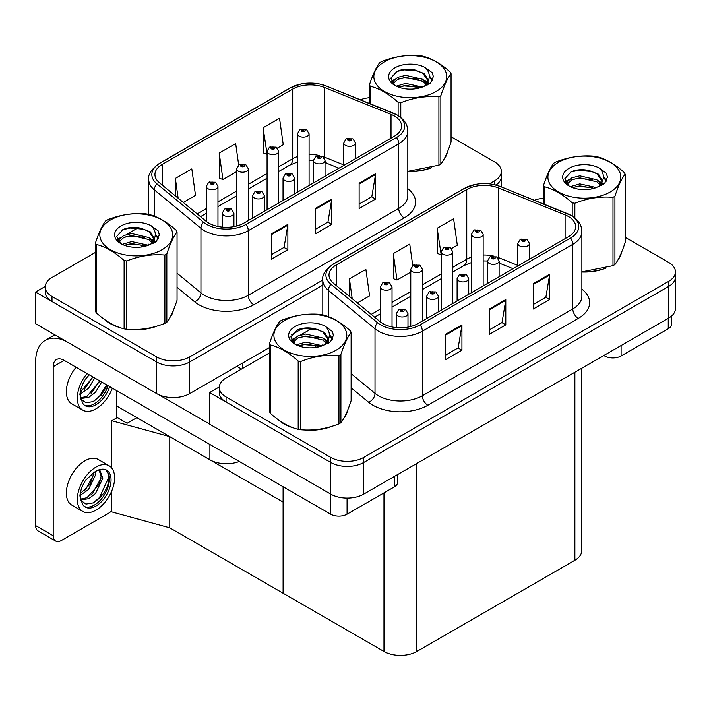 <?xml version="1.0" encoding="UTF-8"?>
<svg xmlns="http://www.w3.org/2000/svg" width="711" height="711" viewBox="0 0 711 711"><rect width="100%" height="100%" fill="white"/><g stroke="black" fill="none" stroke-linecap="round" stroke-linejoin="round"><path stroke-width="1.07" d="M239.305 461.466A23.259 13.429 180 0 1 209.896 459.804L116.8 406.061M269.567 347.492L189.615 393.645A23.259 13.429 0 0 1 156.713 393.645L35.55 323.692L35.55 292.043L156.713 361.997A23.259 13.429 0 0 0 189.615 361.997L322.803 285.102L189.615 361.997A23.259 13.429 0 0 1 156.713 361.997L52.001 301.535A23.259 13.429 0 0 1 45.184 292.043L45.184 286.977A23.259 13.429 0 0 0 52.001 296.469L156.713 356.931A23.259 13.429 0 0 0 189.615 356.931L322.803 280.036M45.202 286.471L35.55 292.043M495.958 185.056A23.259 13.429 0 0 0 501.371 176.435A23.259 13.429 0 0 1 495.958 185.056M291.483 334.837L302.726 328.34M111.76 468.06L111.76 420.743L117.244 417.579L127.109 423.276L136.868 417.641L127.109 423.276L116.8 417.33M169.769 527.802L169.769 436.634L283.094 502.064L283.094 593.232L169.769 527.802L111.76 511.911L111.76 490.937M111.76 420.743L169.769 436.634M269.567 352.869L226.071 377.976A23.259 13.429 0 0 0 219.264 387.477L219.264 392.543A23.259 13.429 0 0 0 226.071 402.035L330.793 462.497A23.259 13.429 0 0 0 363.685 462.497L668.633 286.435A23.259 13.429 0 0 0 675.45 276.943A23.259 13.429 0 0 1 668.633 286.435L363.685 462.497A23.259 13.429 0 0 1 330.793 462.497L209.629 392.543L209.629 424.191L330.793 494.154A23.259 13.429 0 0 0 363.685 494.154L668.633 318.093A23.259 13.429 0 0 0 675.45 308.592L675.45 271.878A23.259 13.429 0 0 0 668.633 262.377L625.147 237.27M219.281 386.971L209.629 392.543M581.696 368.289L581.696 550.749A23.259 13.429 180 0 1 574.879 560.25L416.868 651.472A23.259 13.429 180 0 1 383.976 651.472L283.094 593.232L283.094 486.742M104.419 319.399A37.221 21.49 0 0 0 109.947 323.469A37.221 21.49 0 0 0 119.875 327.567M394.338 115.982A24.814 14.327 180 0 1 401.608 126.105A24.814 14.327 180 0 1 394.338 136.236L243.891 223.094A24.814 14.327 180 0 1 206.021 221.183L159.415 182.754A24.814 14.327 180 0 1 154.936 174.542A24.814 14.327 180 0 1 162.197 164.41L292.692 89.071A24.814 14.327 180 0 1 324.465 87.462L391.023 114.373A24.814 14.327 180 0 1 394.338 115.982M396.534 114.711A27.916 16.113 0 0 0 392.801 112.907L326.242 85.995A27.916 16.113 0 0 0 319.541 84.005A27.916 16.113 0 0 0 300.931 84.005A27.916 16.113 0 0 0 290.497 87.808L160.002 163.148A27.916 16.113 0 0 0 156.882 183.785L203.479 222.205A27.916 16.113 0 0 0 246.086 224.365L396.534 137.499A27.916 16.113 0 0 0 396.534 114.711M271.415 233.857L271.415 259.186L287.866 249.685L287.866 224.365L271.415 233.857M271.415 254.689L284.08 247.375L287.795 225.2A6.203 3.582 -120 0 0 287.866 224.365M283.973 247.437L287.866 249.685M359.135 183.216L359.135 208.536L375.586 199.036L375.586 173.715L359.135 183.216M359.135 204.039L371.809 196.725L375.524 174.559A6.203 3.582 -120 0 0 375.586 173.715M371.693 196.796L375.586 199.036M315.275 208.536L315.275 233.857L331.726 224.365L331.726 199.036L315.275 208.536M315.275 229.369L327.949 222.054L331.655 199.88A6.203 3.582 -120 0 0 331.726 199.036M327.833 222.116L331.726 224.365M407.812 171.511A37.221 21.49 0 0 0 431.506 167.725M444.073 159.095A37.221 21.49 0 0 0 447.317 152.27M129.909 329.451A37.221 21.49 0 0 0 157.478 325.931M170.045 317.302A37.221 21.49 0 0 0 173.288 310.476M489.39 183.856L494.563 180.87A23.259 13.429 0 0 0 501.371 171.378A23.259 13.429 0 0 0 494.563 161.877L451.067 136.77M369.516 97.674A23.259 13.429 0 0 0 360.388 99.78M138.254 227.68L126.442 234.497M95.487 252.369L52.001 277.477A23.259 13.429 0 0 0 45.184 286.977M277.406 148.092L283.245 144.715L279.53 118.257L263.079 127.758L263.346 152.927M183.278 202.431L195.516 195.365L191.81 168.907L175.359 178.399L175.359 195.898M238.683 165.041L235.67 143.578L219.219 153.078L219.486 178.248M219.219 153.078L222.934 179.536L236.71 171.582M222.934 179.536L219.219 178.15M263.079 127.758L267.078 154.047M266.794 154.216L263.079 152.829M175.359 178.399L178.132 198.191M278.499 419.899A37.221 21.49 0 0 0 284.027 423.969A37.221 21.49 0 0 0 293.954 428.075M568.409 216.482A24.814 14.327 180 0 1 575.679 226.605A24.814 14.327 180 0 1 568.409 236.736L417.97 323.594A24.814 14.327 180 0 1 380.101 321.683L333.495 283.254A24.814 14.327 180 0 1 329.006 275.041A24.814 14.327 180 0 1 336.276 264.91L466.763 189.57A24.814 14.327 180 0 1 498.544 187.971L565.103 214.873A24.814 14.327 180 0 1 568.409 216.482M570.604 215.211A27.916 16.113 0 0 0 566.88 213.407L500.322 186.504A27.916 16.113 0 0 0 493.612 184.505A27.916 16.113 0 0 0 475.001 184.505A27.916 16.113 0 0 0 464.576 188.308L334.081 263.648A27.916 16.113 0 0 0 330.953 284.284L377.559 322.714A27.916 16.113 0 0 0 420.165 324.865L570.604 238.007A27.916 16.113 0 0 0 570.604 215.211M445.495 334.357L445.495 359.686L461.937 350.185L461.937 324.865L445.495 334.357M445.495 355.189L458.16 347.875L461.874 325.709A6.203 3.582 -120 0 0 461.937 324.865M458.044 347.937L461.937 350.185M533.214 283.716L533.214 309.036L549.665 299.544L549.665 274.215L533.214 283.716M533.214 304.548L545.879 297.234L549.594 275.059A6.203 3.582 -120 0 0 549.665 274.215M545.772 297.296L549.665 299.544M489.355 309.036L489.355 334.357L505.797 324.865L505.797 299.544L489.355 309.036M489.355 329.868L502.019 322.554L505.734 300.38A6.203 3.582 -120 0 0 505.797 299.544M501.913 322.616L505.797 324.865M581.882 272.011A37.221 21.49 0 0 0 605.576 268.225M618.143 259.595A37.221 21.49 0 0 0 621.387 252.769M303.979 429.951A37.221 21.49 0 0 0 331.557 426.44M344.124 417.801A37.221 21.49 0 0 0 347.368 410.976M219.264 387.477A23.259 13.429 0 0 0 226.071 396.969L330.793 457.431A23.259 13.429 0 0 0 363.685 457.431L668.633 281.369A23.259 13.429 0 0 0 675.45 271.878M543.595 198.173A23.259 13.429 0 0 0 534.459 200.28M312.333 328.18L300.522 334.997M451.476 248.592L457.315 245.215L453.609 218.757L437.158 228.258L437.425 253.427M357.357 302.93L369.596 295.865L365.881 269.407L349.439 278.899L349.439 296.398M412.753 265.541L409.74 244.086L393.299 253.578L393.565 278.748M393.299 253.578L397.005 280.036L410.78 272.091M397.005 280.036L393.299 278.65M437.158 228.258L441.158 254.547M440.873 254.716L437.158 253.329M349.439 278.899L352.212 298.691M217.966 226.445L217.966 186.371A5.812 3.359 180 0 1 214.375 189.473A5.812 3.359 180 0 1 208.039 188.744A5.812 3.359 180 0 1 206.332 186.371L208.652 182.336A3.875 2.337 57.8 0 1 210.723 182.451A1.937 1.12 0 0 0 210.776 183.998A1.937 1.12 0 0 0 213.522 183.998A1.937 1.12 0 0 0 213.522 182.416A1.937 1.12 0 0 0 210.838 182.38L211.62 182.878A0.773 0.444 180 0 1 212.447 183.625A0.773 0.444 180 0 1 211.602 183.527L211.62 182.878M210.838 182.38A3.875 2.142 -117.9 0 0 209.025 182.123A3.875 2.142 -117.9 0 0 208.856 182.229M211.576 183.509L210.723 182.451M211.602 183.527A0.773 0.444 180 0 1 211.576 182.905M233.919 226.605L233.919 213.122A5.812 3.359 180 0 1 230.328 216.224A5.812 3.359 180 0 1 223.992 215.495A5.812 3.359 180 0 1 222.285 213.122L224.605 209.087A3.875 2.337 57.8 0 1 226.676 209.203A1.937 1.12 0 0 0 226.729 210.749A1.937 1.12 0 0 0 229.475 210.749A1.937 1.12 0 0 0 229.475 209.167A1.937 1.12 0 0 0 226.791 209.132L227.582 209.629A0.773 0.444 180 0 1 228.4 210.367A0.773 0.444 180 0 1 227.556 210.269L227.582 209.629M226.791 209.132A3.875 2.142 -117.9 0 0 224.978 208.865A3.875 2.142 -117.9 0 0 224.809 208.981M227.529 210.26L226.676 209.203M227.556 210.269A0.773 0.444 180 0 1 227.529 209.656M392.037 326.953L392.037 286.871A5.812 3.359 180 0 1 388.446 289.972A5.812 3.359 180 0 1 382.109 289.253A5.812 3.359 180 0 1 380.412 286.871L382.731 282.836A3.875 2.337 57.8 0 1 384.793 282.951A1.937 1.12 0 0 0 384.855 284.498A1.937 1.12 0 0 0 387.593 284.498A1.937 1.12 0 0 0 387.593 282.916A1.937 1.12 0 0 0 384.918 282.88L385.7 283.378A0.773 0.444 180 0 1 386.517 284.124A0.773 0.444 180 0 1 385.655 283.405L384.793 282.951M385.7 284.036L385.7 283.378M384.918 282.88A3.875 2.142 -117.9 0 0 383.105 282.623A3.875 2.142 -117.9 0 0 382.927 282.729M385.655 284.009L385.655 283.405M407.99 327.113L407.99 313.622A5.812 3.359 180 0 1 404.399 316.724A5.812 3.359 180 0 1 398.062 315.995A5.812 3.359 180 0 1 396.365 313.622L398.684 309.587A3.875 2.337 57.8 0 1 400.746 309.703A1.937 1.12 0 0 0 400.808 311.249A1.937 1.12 0 0 0 403.546 311.249A1.937 1.12 0 0 0 403.546 309.667A1.937 1.12 0 0 0 400.871 309.632L401.653 310.129A0.773 0.444 180 0 1 402.47 310.867A0.773 0.444 180 0 1 401.626 310.769L400.746 309.703M401.653 310.787L401.653 310.129M400.871 309.632A3.875 2.142 -117.9 0 0 399.058 309.374A3.875 2.142 -117.9 0 0 398.889 309.481M401.626 310.769A0.773 0.444 180 0 1 401.608 310.156M438.367 311.818L438.367 296.087A5.812 3.359 180 0 1 434.776 299.189A5.812 3.359 180 0 1 428.44 298.46A5.812 3.359 180 0 1 426.733 296.087L429.053 292.052A3.875 2.337 57.8 0 1 431.124 292.168A1.937 1.12 0 0 0 431.177 293.714A1.937 1.12 0 0 0 433.923 293.714A1.937 1.12 0 0 0 433.923 292.132A1.937 1.12 0 0 0 431.239 292.097L432.03 292.594A0.773 0.444 180 0 1 432.848 293.332A0.773 0.444 180 0 1 432.004 293.234L432.03 292.594M431.239 292.097A3.875 2.142 -117.9 0 0 429.426 291.83A3.875 2.142 -117.9 0 0 429.257 291.945M431.977 293.225L431.124 292.168M432.004 293.234A0.773 0.444 180 0 1 431.977 292.621M468.745 294.283L468.745 278.552A5.812 3.359 180 0 1 465.154 281.654A5.812 3.359 180 0 1 458.817 280.925A5.812 3.359 180 0 1 457.111 278.552L459.43 274.517A3.875 2.337 57.8 0 1 461.501 274.624A1.937 1.12 0 0 0 461.555 276.179A1.937 1.12 0 0 0 464.301 276.179A1.937 1.12 0 0 0 464.301 274.597A1.937 1.12 0 0 0 461.617 274.562L462.399 275.05A0.773 0.444 180 0 1 463.225 275.797A0.773 0.444 180 0 1 462.381 275.699L461.501 274.624M462.399 275.717L462.399 275.05M461.617 274.562A3.875 2.142 -117.9 0 0 459.804 274.295A3.875 2.142 -117.9 0 0 459.635 274.41M462.381 275.699A0.773 0.444 180 0 1 462.354 275.086M499.113 276.748L499.113 261.017A5.812 3.359 180 0 1 495.523 264.119A5.812 3.359 180 0 1 489.186 263.39A5.812 3.359 180 0 1 487.488 261.017L489.808 256.973A3.875 2.337 57.8 0 1 491.87 257.089A1.937 1.12 0 0 0 491.932 258.635A1.937 1.12 0 0 0 494.669 258.635A1.937 1.12 0 0 0 494.669 257.053A1.937 1.12 0 0 0 491.994 257.026L492.776 257.515A0.773 0.444 180 0 1 493.594 258.262A0.773 0.444 180 0 1 492.75 258.164L492.776 257.515M491.994 257.026A3.875 2.142 -117.9 0 0 490.181 256.76A3.875 2.142 -117.9 0 0 490.003 256.875M492.732 258.146L491.87 257.089M492.75 258.164A0.773 0.444 180 0 1 492.732 257.542M529.491 259.213L529.491 243.473A5.812 3.359 180 0 1 525.9 246.575A5.812 3.359 180 0 1 519.563 245.855A5.812 3.359 180 0 1 517.857 243.473L520.176 239.438A3.875 2.337 57.8 0 1 522.247 239.554A1.937 1.12 0 0 0 522.301 241.1A1.937 1.12 0 0 0 525.047 241.1A1.937 1.12 0 0 0 525.047 239.518A1.937 1.12 0 0 0 522.363 239.483L523.154 239.98A0.773 0.444 180 0 1 523.971 240.727A0.773 0.444 180 0 1 523.127 240.629L522.247 239.554M523.154 240.638L523.154 239.98M522.363 239.483A3.875 2.142 -117.9 0 0 520.55 239.225A3.875 2.142 -117.9 0 0 520.381 239.331M523.127 240.629A0.773 0.444 180 0 1 523.1 240.007M264.288 211.318L264.288 195.587A5.812 3.359 180 0 1 260.706 198.689A5.812 3.359 180 0 1 254.36 197.96A5.812 3.359 180 0 1 252.663 195.587L254.982 191.552A3.875 2.337 57.8 0 1 257.044 191.659A1.937 1.12 0 0 0 257.106 193.214A1.937 1.12 0 0 0 259.844 193.214A1.937 1.12 0 0 0 259.844 191.623A1.937 1.12 0 0 0 257.169 191.597L257.951 192.086A0.773 0.444 180 0 1 258.777 192.832A0.773 0.444 180 0 1 257.924 192.734L257.044 191.659M257.951 192.752L257.951 192.086M257.169 191.597A3.875 2.142 -117.9 0 0 255.356 191.33A3.875 2.142 -117.9 0 0 255.187 191.446M257.924 192.734A0.773 0.444 180 0 1 257.906 192.112M294.665 193.783L294.665 178.052A5.812 3.359 180 0 1 291.075 181.154A5.812 3.359 180 0 1 284.738 180.425A5.812 3.359 180 0 1 283.031 178.052L285.351 174.008A3.875 2.337 57.8 0 1 287.422 174.124A1.937 1.12 0 0 0 287.484 175.67A1.937 1.12 0 0 0 290.221 175.67A1.937 1.12 0 0 0 290.221 174.088A1.937 1.12 0 0 0 287.537 174.062L288.328 174.55A0.773 0.444 180 0 1 289.146 175.297A0.773 0.444 180 0 1 288.302 175.199L288.328 174.55M287.537 174.062A3.875 2.142 -117.9 0 0 285.724 173.795A3.875 2.142 -117.9 0 0 285.555 173.902M288.275 175.182L287.422 174.124M288.302 175.199A0.773 0.444 180 0 1 288.275 174.577M325.043 176.248L325.043 160.508A5.812 3.359 180 0 1 321.452 163.61A5.812 3.359 180 0 1 315.115 162.89A5.812 3.359 180 0 1 313.409 160.508L315.728 156.473A3.875 2.337 57.8 0 1 317.799 156.589A1.937 1.12 0 0 0 317.853 158.135A1.937 1.12 0 0 0 320.599 158.135A1.937 1.12 0 0 0 320.599 156.553A1.937 1.12 0 0 0 317.915 156.518L318.697 157.015A0.773 0.444 180 0 1 319.523 157.762A0.773 0.444 180 0 1 318.679 157.664L317.799 156.589M318.697 157.673L318.697 157.015M317.915 156.518A3.875 2.142 -117.9 0 0 316.102 156.26A3.875 2.142 -117.9 0 0 315.933 156.367M318.679 157.664A0.773 0.444 180 0 1 318.652 157.042M355.411 158.713L355.411 142.973A5.812 3.359 180 0 1 351.821 146.075A5.812 3.359 180 0 1 345.484 145.346A5.812 3.359 180 0 1 343.786 142.973L346.106 138.938A3.875 2.337 57.8 0 1 348.168 139.054A1.937 1.12 0 0 0 348.23 140.6A1.937 1.12 0 0 0 350.967 140.6A1.937 1.12 0 0 0 350.967 139.018A1.937 1.12 0 0 0 348.292 138.983L349.074 139.48A0.773 0.444 180 0 1 349.892 140.227A0.773 0.444 180 0 1 349.03 139.507L348.168 139.054M349.074 140.138L349.074 139.48M348.292 138.983A3.875 2.142 -117.9 0 0 346.479 138.725A3.875 2.142 -117.9 0 0 346.301 138.832M349.03 140.111L349.03 139.507M248.335 220.526L248.335 168.836A5.812 3.359 180 0 1 244.744 171.938A5.812 3.359 180 0 1 238.407 171.209A5.812 3.359 180 0 1 236.71 168.836L239.029 164.801A3.875 2.337 57.8 0 1 241.091 164.916A1.937 1.12 0 0 0 241.153 166.463A1.937 1.12 0 0 0 243.891 166.463A1.937 1.12 0 0 0 243.891 164.881A1.937 1.12 0 0 0 241.216 164.845L241.998 165.343A0.773 0.444 180 0 1 242.815 166.081A0.773 0.444 180 0 1 241.971 165.992L241.091 164.916M241.998 166.001L241.998 165.343M241.216 164.845A3.875 2.142 -117.9 0 0 239.403 164.588A3.875 2.142 -117.9 0 0 239.225 164.694M241.971 165.992A0.773 0.444 180 0 1 241.953 165.37M278.712 202.991L278.712 151.301A5.812 3.359 180 0 1 275.121 154.403A5.812 3.359 180 0 1 268.785 153.674A5.812 3.359 180 0 1 267.078 151.301L269.398 147.266A3.875 2.337 57.8 0 1 271.469 147.381A1.937 1.12 0 0 0 271.522 148.928A1.937 1.12 0 0 0 274.268 148.928A1.937 1.12 0 0 0 274.268 147.346A1.937 1.12 0 0 0 271.584 147.31L272.375 147.808A0.773 0.444 180 0 1 273.193 148.546A0.773 0.444 180 0 1 272.349 148.448L272.375 147.808M271.584 147.31A3.875 2.142 -117.9 0 0 269.771 147.053A3.875 2.142 -117.9 0 0 269.602 147.159M272.322 148.439L271.469 147.381M272.349 148.448A0.773 0.444 180 0 1 272.322 147.835M309.089 185.455L309.089 133.766A5.812 3.359 180 0 1 305.499 136.868A5.812 3.359 180 0 1 299.162 136.139A5.812 3.359 180 0 1 297.456 133.766L299.775 129.731A3.875 2.337 57.8 0 1 301.837 129.846A1.937 1.12 0 0 0 301.899 131.393A1.937 1.12 0 0 0 304.637 131.393A1.937 1.12 0 0 0 304.637 129.811A1.937 1.12 0 0 0 301.962 129.775L302.744 130.264A0.773 0.444 180 0 1 303.57 131.011A0.773 0.444 180 0 1 302.726 130.913L301.837 129.846M302.744 130.931L302.744 130.264M301.962 129.775A3.875 2.142 -117.9 0 0 300.149 129.509A3.875 2.142 -117.9 0 0 299.98 129.624M302.726 130.913A0.773 0.444 180 0 1 302.699 130.3M422.414 321.034L422.414 269.336A5.812 3.359 180 0 1 418.823 272.437A5.812 3.359 180 0 1 412.487 271.709A5.812 3.359 180 0 1 410.78 269.336L413.1 265.301A3.875 2.337 57.8 0 1 415.171 265.416A1.937 1.12 0 0 0 415.224 266.963A1.937 1.12 0 0 0 417.97 266.963A1.937 1.12 0 0 0 417.97 265.381A1.937 1.12 0 0 0 415.286 265.345L416.077 265.843A0.773 0.444 180 0 1 416.895 266.589A0.773 0.444 180 0 1 416.051 266.492L416.077 265.843M415.286 265.345A3.875 2.142 -117.9 0 0 413.473 265.087A3.875 2.142 -117.9 0 0 413.304 265.194M416.024 266.474L415.171 265.416M416.051 266.492A0.773 0.444 180 0 1 416.024 265.87M452.783 303.49L452.783 251.801A5.812 3.359 180 0 1 449.201 254.902A5.812 3.359 180 0 1 442.855 254.174A5.812 3.359 180 0 1 441.158 251.801L443.477 247.766A3.875 2.337 57.8 0 1 445.539 247.881A1.937 1.12 0 0 0 445.601 249.428A1.937 1.12 0 0 0 448.339 249.428A1.937 1.12 0 0 0 448.339 247.846A1.937 1.12 0 0 0 445.664 247.81L446.446 248.308A0.773 0.444 180 0 1 447.272 249.054A0.773 0.444 180 0 1 446.419 248.957L445.539 247.881M446.446 248.966L446.446 248.308M445.664 247.81A3.875 2.142 -117.9 0 0 443.851 247.552A3.875 2.142 -117.9 0 0 443.682 247.659M446.419 248.957A0.773 0.444 180 0 1 446.401 248.335M483.16 285.955L483.16 234.266A5.812 3.359 180 0 1 479.57 237.367A5.812 3.359 180 0 1 473.233 236.639A5.812 3.359 180 0 1 471.526 234.266L473.846 230.231A3.875 2.337 57.8 0 1 475.917 230.346A1.937 1.12 0 0 0 475.979 231.893A1.937 1.12 0 0 0 478.716 231.893A1.937 1.12 0 0 0 478.716 230.311A1.937 1.12 0 0 0 476.032 230.275L476.823 230.773A0.773 0.444 180 0 1 477.641 231.51A0.773 0.444 180 0 1 476.797 231.413L476.823 230.773M476.032 230.275A3.875 2.142 -117.9 0 0 474.219 230.017A3.875 2.142 -117.9 0 0 474.05 230.124M476.77 231.404L475.917 230.346M476.797 231.413A0.773 0.444 180 0 1 476.77 230.799M621.103 345.537L621.103 355.98L668.251 328.758L668.251 318.315M671.664 315.942L671.664 324.012A11.634 6.719 180 0 1 668.251 328.758M621.103 355.98A11.634 6.719 180 0 1 604.652 355.98L604.652 355.029M603.835 355.509L604.652 355.98M347.075 498.082L347.075 514.186L394.232 486.964L394.232 476.521M241.536 369.053L236.879 366.361M209.629 424.067L158.722 394.676M53.201 535.712A11.634 6.719 120 0 0 55.609 541.035L38.065 530.913A11.634 6.719 -60 0 1 35.657 525.589L53.201 535.712L53.201 366.68A15.509 8.95 60 0 1 56.418 359.579A15.509 8.95 60 0 1 64.168 360.353L330.633 514.186L330.633 494.056M65.874 341.2A46.526 26.858 -120 0 0 45.291 340.32A46.526 26.858 -120 0 0 35.657 361.615L35.657 525.589M55.609 541.035A11.634 6.719 120 0 0 61.43 540.467L108.579 513.244A11.634 6.719 120 0 0 111.76 510.667M116.8 417.837L116.8 390.739M397.636 474.557L397.636 482.218A11.634 6.719 180 0 1 394.232 486.964M347.075 514.186A11.634 6.719 180 0 1 330.633 514.186M446.028 155.211A36.83 21.268 180 0 1 445.637 156.056M427.809 168.774A36.83 21.268 180 0 1 409.029 171.324M346.079 413.918A36.83 21.268 180 0 1 345.679 414.762M327.86 427.489A36.83 21.268 180 0 1 309.081 430.031M289.368 426.262A36.83 21.268 180 0 1 284.302 423.818A36.83 21.268 180 0 1 280.961 421.596M172.009 313.418A36.83 21.268 180 0 1 171.609 314.262M153.78 326.98A36.83 21.268 180 0 1 135.001 329.531M115.298 325.754A36.83 21.268 180 0 1 110.223 323.309A36.83 21.268 180 0 1 106.881 321.096M620.108 255.711A36.83 21.268 180 0 1 619.708 256.555M601.879 269.282A36.83 21.268 180 0 1 583.109 271.824M384.527 61.75A36.439 21.037 -0 0 0 384.527 91.506A36.439 21.037 -0 0 0 436.065 91.506A36.439 21.037 -0 0 0 436.065 61.75A36.439 21.037 -0 0 0 384.527 61.75M407.812 171.333L438.909 165.156A41.869 24.174 -0 0 0 439.896 164.605A41.869 24.174 -0 0 0 440.856 164.037C444.242 159.797 447.646 152.456 451.067 142.022L451.067 73.704A41.869 24.174 -0 0 0 450.356 72.175C441.033 63.723 431.728 58.346 422.45 56.062A41.869 24.174 -0 0 0 419.801 55.645C407.039 54.56 394.329 56.525 381.674 61.546A41.869 24.174 -0 0 0 380.687 62.097A41.869 24.174 -0 0 0 379.727 62.666C376.315 66.967 372.911 74.308 369.516 84.68A41.869 24.174 -0 0 0 370.227 86.209L370.227 103.762M398.133 115.573L398.133 102.322C388.81 93.87 379.505 88.502 370.227 86.209M398.133 102.322A41.869 24.174 -0 0 0 400.791 102.731L400.791 117.493M438.909 165.156L438.909 96.838C426.253 95.727 413.544 97.691 400.791 102.731M438.909 96.838A41.869 24.174 -0 0 0 439.896 96.287A41.869 24.174 -0 0 0 440.856 95.718L440.856 164.037M422.352 87.053L405.705 83.374L396.258 86.164M420.032 87.808L405.705 85.382L398.382 87.08M426.902 83.534L422.823 79.321L405.705 75.33L397.76 77.312L393.174 81.223L392.57 83.356M426.253 84.529L422.823 81.33L405.705 77.339L397.76 79.321L392.934 83.747M424.698 86.271L427.418 82.503L428.013 79.845L424.449 73.695L414.726 69.936C408.096 68.585 402.195 69.056 397.022 71.34L390.783 78.148L394.978 85.436M427.08 85.222L428.013 81.445M427.96 80.636L422.823 73.286L415.188 70.025M394.969 67.785A21.668 12.505 -0 0 0 394.969 85.48A21.668 12.505 -0 0 0 422.058 87.133L430.502 83.036L433.346 76.628L432.377 72.806L425.276 67.598A21.668 12.505 -0 0 0 394.969 67.785M425.276 67.598C429.791 72.184 430.502 77.152 427.418 82.494M369.516 103.468L369.516 84.68M451.067 73.704C447.681 77.943 444.268 85.284 440.856 95.718M418.441 87.133L404.328 85.924L398.711 86.946M428.751 84.28L427.764 83.48M427.16 83.054L426.156 82.396M418.441 79.09L404.328 77.881L398.711 78.903M393.281 81.027L391.628 82.049M432.279 80.645L429.302 76.735M418.495 71.073L404.328 69.847L396.774 71.464M433.346 76.832L432.377 72.806M429.4 83.862L427.942 82.618M427.507 82.289L424.032 80.21M394.649 79.339L391.254 81.312M432.519 80.165L429.302 75.73M284.578 320.465A36.439 21.037 -0 0 0 284.578 350.221A36.439 21.037 -0 0 0 336.107 350.221A36.439 21.037 -0 0 0 336.107 320.465A36.439 21.037 -0 0 0 284.578 320.465M280.738 320.803A41.869 24.174 -0 0 0 279.779 321.372C276.366 325.674 272.953 333.015 269.567 343.386A41.869 24.174 -0 0 0 270.278 344.915L270.278 413.242C279.556 421.659 288.862 427.035 298.185 429.355A41.869 24.174 -0 0 0 300.833 429.764C313.489 430.866 326.198 428.902 338.96 423.863A41.869 24.174 -0 0 0 339.947 423.312A41.869 24.174 -0 0 0 340.907 422.743C344.293 418.503 347.697 411.162 351.118 400.728L351.118 332.41A41.869 24.174 -0 0 0 350.407 330.882C341.084 322.43 331.779 317.062 322.501 314.769A41.869 24.174 -0 0 0 319.852 314.36C307.09 313.267 294.381 315.231 281.725 320.252A41.869 24.174 -0 0 0 280.738 320.803M298.185 429.355L298.185 361.028C288.862 352.585 279.556 347.208 270.278 344.915M298.185 361.028A41.869 24.174 -0 0 0 300.833 361.446L300.833 429.764M338.96 423.863L338.96 355.544C326.305 354.434 313.595 356.407 300.833 361.446M338.96 355.544A41.869 24.174 -0 0 0 339.947 354.993A41.869 24.174 -0 0 0 340.907 354.425L340.907 422.743M269.567 343.386L269.567 411.705A41.869 24.174 -0 0 0 270.278 413.242M322.403 345.759L305.757 342.08L296.309 344.871M320.083 346.515L305.757 344.088L298.433 345.786M326.953 342.24L322.874 338.027L305.757 334.037L297.811 336.019L293.225 339.938L292.621 342.062M326.305 343.244L322.874 340.036L305.757 336.045L297.811 338.027L292.985 342.453M324.74 344.977L327.469 341.2L328.064 338.56L324.5 332.401L314.777 328.651C308.147 327.3 302.246 327.762 297.074 330.055L290.835 336.854L295.029 344.142M327.131 343.928L328.064 340.151M328.011 339.351L322.874 331.993L315.24 328.74M295.021 326.5A21.668 12.505 -0 0 0 295.021 344.186A21.668 12.505 -0 0 0 322.11 345.848L330.553 341.751L333.397 335.343L332.428 331.522L325.327 326.305A21.668 12.505 -0 0 0 295.021 326.5M325.327 326.305C329.842 330.891 330.553 335.859 327.469 341.2M351.118 332.41C347.732 336.65 344.32 343.991 340.907 354.425M318.492 345.839L304.379 344.631L298.762 345.653M328.802 342.986L327.815 342.195M327.211 341.76L326.207 341.102M318.492 337.805L304.379 336.596L298.762 337.618M293.332 339.734L291.679 340.756M332.33 339.351L329.353 335.441M318.546 329.78L304.379 328.553L296.825 330.171M333.397 335.539L332.428 331.522M329.451 342.569L327.993 341.324M327.558 340.996L324.083 338.925M294.701 338.054L291.306 340.027M332.57 338.871L329.353 334.437M110.498 219.966A36.439 21.037 -0 0 0 110.498 249.712A36.439 21.037 -0 0 0 162.037 249.712A36.439 21.037 -0 0 0 162.037 219.966A36.439 21.037 -0 0 0 110.498 219.966M106.659 220.303A41.869 24.174 -0 0 0 105.708 220.872C102.286 225.174 98.882 232.515 95.487 242.886A41.869 24.174 -0 0 0 96.198 244.415L96.198 312.733C105.477 321.159 114.782 326.536 124.114 328.855A41.869 24.174 -0 0 0 126.762 329.264C139.418 330.366 152.127 328.402 164.89 323.363A41.869 24.174 -0 0 0 165.876 322.812A41.869 24.174 -0 0 0 166.827 322.243C170.222 318.004 173.626 310.663 177.048 300.229L177.048 231.91A41.869 24.174 -0 0 0 176.337 230.382C167.005 221.93 157.7 216.553 148.421 214.269A41.869 24.174 -0 0 0 145.773 213.851C133.01 212.767 120.301 214.731 107.645 219.752A41.869 24.174 -0 0 0 106.659 220.303M124.114 328.855L124.114 260.528C114.782 252.076 105.477 246.708 96.198 244.415M124.114 260.528A41.869 24.174 -0 0 0 126.762 260.937L126.762 329.264M164.89 323.363L164.89 255.045C152.234 253.934 139.525 255.898 126.762 260.937M164.89 255.045A41.869 24.174 -0 0 0 165.876 254.494A41.869 24.174 -0 0 0 166.827 253.925L166.827 322.243M95.487 242.886L95.487 311.205A41.869 24.174 -0 0 0 96.198 312.733M148.323 245.259L131.677 241.58L122.239 244.371M146.004 246.015L131.677 243.589L124.354 245.286M152.883 241.74L148.803 237.527L131.677 233.537L123.732 235.519L119.146 239.429L118.55 241.562M152.225 242.744L148.803 239.536L131.677 235.545L123.732 237.527L118.906 241.953M150.67 244.477L153.389 240.709L153.994 238.052L150.43 231.902L140.698 228.151C134.068 226.791 128.167 227.262 123.003 229.546L116.764 236.354L120.95 243.642M153.061 243.429L153.994 239.651M153.94 238.843L148.803 231.493L141.16 228.231M120.95 225.991A21.668 12.505 -0 0 0 120.95 243.686A21.668 12.505 -0 0 0 148.03 245.339L156.473 241.242L159.326 234.843L158.349 231.013L151.247 225.805A21.668 12.505 -0 0 0 120.95 225.991M151.247 225.805C155.762 230.391 156.473 235.359 153.389 240.7M177.048 231.91C173.653 236.15 170.249 243.491 166.827 253.925M144.413 245.339L130.3 244.131L124.683 245.153M154.731 242.487L153.736 241.696M153.141 241.26L152.127 240.602M144.413 237.296L130.3 236.088L124.683 237.11M119.252 239.234L117.599 240.256M158.251 238.852L155.282 234.941M144.475 229.28L130.3 228.053L122.745 229.671M159.317 235.039L158.349 231.013M155.371 242.069L153.914 240.825M153.478 240.496L150.012 238.416M120.621 237.554L117.226 239.518M158.5 238.372L155.274 233.937M558.597 162.259A36.439 21.037 -0 0 0 558.597 192.014A36.439 21.037 -0 0 0 610.136 192.014A36.439 21.037 -0 0 0 610.136 162.259A36.439 21.037 -0 0 0 558.597 162.259M581.882 271.833L612.989 265.656A41.869 24.174 -0 0 0 613.975 265.105A41.869 24.174 -0 0 0 614.926 264.536C618.321 260.297 621.725 252.956 625.147 242.522L625.147 174.204A41.869 24.174 -0 0 0 624.436 172.675C615.104 164.223 605.808 158.855 596.52 156.562A41.869 24.174 -0 0 0 593.872 156.153C581.109 155.06 568.4 157.024 555.744 162.046A41.869 24.174 -0 0 0 554.758 162.597A41.869 24.174 -0 0 0 553.807 163.166C550.385 167.467 546.981 174.808 543.595 185.18A41.869 24.174 -0 0 0 544.297 186.709L544.297 204.261M572.213 216.082L572.213 202.822C562.881 194.37 553.585 189.002 544.297 186.709M572.213 202.822A41.869 24.174 -0 0 0 574.861 203.23L574.861 217.993M612.989 265.656L612.989 197.338C600.333 196.227 587.624 198.191 574.861 203.23M612.989 197.338A41.869 24.174 -0 0 0 613.975 196.787A41.869 24.174 -0 0 0 614.926 196.218L614.926 264.536M596.431 187.553L579.776 183.873L570.338 186.664M594.103 188.308L579.776 185.882L572.462 187.58M600.982 184.033L596.902 179.821L579.776 175.83L571.831 177.812L567.245 181.732L566.649 183.856M600.333 185.038L596.902 181.829L579.776 177.839L571.831 179.821L567.005 184.247M598.769 186.771L601.488 183.003L602.093 180.354L598.529 174.195L588.797 170.444C582.167 169.094 576.274 169.556 571.102 171.849L564.863 178.648L569.049 185.935M601.159 185.722L602.093 181.945M602.039 181.145L596.902 173.786L589.268 170.533M569.049 168.294A21.668 12.505 -0 0 0 569.049 185.98A21.668 12.505 -0 0 0 596.129 187.633L604.581 183.536L607.425 177.137L606.447 173.315L599.355 168.098A21.668 12.505 -0 0 0 569.049 168.294M599.355 168.098C603.861 172.684 604.581 177.652 601.488 182.994M543.595 203.977L543.595 185.18M625.147 174.204C621.752 178.443 618.348 185.784 614.926 196.218M592.521 187.633L578.399 186.424L572.782 187.446M602.83 184.78L601.835 183.989M601.239 183.554L600.235 182.896M592.521 179.599L578.399 178.39L572.782 179.412M567.351 181.527L565.698 182.549M606.35 181.145L603.381 177.235M592.574 171.573L578.399 170.347L570.844 171.964M607.425 177.332L606.447 173.315M603.47 184.362L602.013 183.118M601.577 182.789L598.111 180.718M568.72 179.847L565.325 181.812M606.599 180.665L603.372 176.23M76.086 367.231A26.36 15.224 120 0 0 71.82 403.821L82.787 410.149A26.36 15.224 120 0 0 95.967 408.843A26.36 15.224 120 0 0 112.338 388.162M87.053 373.559A26.36 15.224 120 0 0 82.787 410.149M80.77 389.752L80.379 395.725L82.52 402.959A21.321 12.309 120 0 0 85.311 405.785A21.321 12.309 120 0 0 95.967 404.728A21.321 12.309 120 0 0 109.69 386.624M84.52 405.252A21.321 12.309 120 0 0 94.323 403.777A21.321 12.309 120 0 0 108.045 385.682M107.272 385.238L101.353 395.049L93.079 401.617L85.969 402.781L80.894 399.147M94.741 378.003L88.493 388.242L80.343 393.983M92.999 376.999L80.45 392.161M101.709 382.02L95.461 392.259L88.679 397.422L80.743 398.507M99.967 381.016L86.938 396.418L80.601 397.787M82.52 402.959L79.899 394.623C80.414 389.344 82.325 384.127 85.613 378.972L89.239 374.821M106.632 384.864L99.522 396.196L93.959 401.182M99.664 380.847L90.972 393.841M92.706 376.821L84.014 389.824M109.147 465.785L98.189 459.448A26.36 15.224 120 0 0 85 460.755A26.36 15.224 120 0 0 67.785 483.987A26.36 15.224 120 0 0 71.82 505.112L82.787 511.44A26.36 15.224 120 0 0 95.967 510.143A26.36 15.224 120 0 0 113.191 486.911A26.36 15.224 120 0 0 109.147 465.785A26.36 15.224 120 0 0 95.967 467.091A26.36 15.224 120 0 0 78.743 490.323A26.36 15.224 120 0 0 82.787 511.44M106.09 469.864L109.05 475.41C109.147 486.902 103.824 496.065 93.079 502.908L85.969 504.072L80.894 500.437M95.967 506.028A21.321 12.309 120 0 0 109.903 487.231A21.321 12.309 120 0 0 106.632 470.149A21.321 12.309 120 0 0 95.967 471.206A21.321 12.309 120 0 0 94.225 472.326L85.613 480.263C82.325 485.426 80.414 490.643 79.899 495.923L82.52 504.25A21.321 12.309 120 0 0 85.311 507.076A21.321 12.309 120 0 0 95.967 506.028M84.52 506.552A21.321 12.309 120 0 0 94.323 505.077A21.321 12.309 120 0 0 109.05 475.41M95.772 471.322L95.852 474.237L88.493 489.532L80.343 495.283M94.154 472.371L90.03 484.298L80.45 493.461M98.136 470.131L100.064 470.735L102.819 478.254L95.461 493.558L88.679 498.713L80.743 499.797M99.14 470.335L101.113 476.21L99.256 484.12L86.938 497.709L80.601 499.086M82.52 504.25L80.379 497.016L80.77 491.043M108.561 473.384L108.756 477.339L99.522 497.496L93.141 503.024M100.962 478.334L92.554 493.47L90.972 495.132M93.994 474.317L85.596 489.452L84.014 491.114M209.896 459.804L209.896 444.482M156.713 393.645L156.713 356.931M189.615 393.645L189.615 356.931M242.798 368.325L242.798 362.948M330.793 494.154L330.793 457.431M363.685 494.154L363.685 457.431M668.633 318.093L668.633 281.369M574.879 560.25L574.879 372.217M416.868 651.472L416.868 463.448M383.976 651.472L383.976 492.883M407.812 188.646A38.767 22.379 180 0 1 404.204 217.904L253.765 304.761A7.75 4.479 60 0 1 248.281 295.269L398.72 208.412A31.017 17.908 0 0 0 407.812 195.747L407.812 131.171A31.017 17.908 180 0 1 398.72 143.835A7.75 4.479 -120 0 0 396.534 137.499M253.765 304.761A38.767 22.379 180 0 1 198.938 304.761A38.767 22.379 180 0 1 194.592 301.775L177.048 287.306M203.479 222.205A7.75 5.19 129.5 0 0 200.946 228.302L200.946 292.879A31.017 17.908 0 0 0 204.421 295.269A31.017 17.908 0 0 0 248.281 295.269L248.281 230.693A31.017 17.908 180 0 1 200.946 228.302L154.34 189.873A31.017 17.908 180 0 1 148.732 179.607L148.732 214.349M393.29 113.102A7.75 3.635 112 0 0 393.041 112.987A7.75 3.635 112 0 0 392.801 112.907M300.931 84.005L289.91 88.057A7.75 4.479 60 0 1 290.497 87.808M160.002 163.148A7.75 4.479 -120 0 0 159.415 163.397C151.327 169.245 147.764 174.648 148.732 179.607M156.882 183.785A7.75 5.19 129.5 0 0 154.34 189.873L154.34 216.153M326.705 86.182A7.75 3.635 112 0 0 326.482 86.075A7.75 3.635 112 0 0 326.242 85.995M246.086 224.365A7.75 4.479 60 0 1 248.281 230.693L398.72 143.835L398.72 208.412A7.75 4.479 60 0 0 404.204 217.904M141.462 246.984A38.767 22.379 180 0 1 142.253 244.806M494.563 180.87L494.563 184.709M52.001 296.469L52.001 301.535M154.34 238.923L154.34 242.727M148.732 244.175A31.017 17.908 0 0 0 148.768 245.126M177.048 273.175L200.946 292.879A7.75 5.19 -50.5 0 1 194.592 301.775M162.197 164.41L162.197 185.047M391.023 114.373L391.023 138.147M324.465 87.462L324.465 157.104A24.814 14.327 0 0 0 322.67 156.447M343.786 164.916L324.465 157.104A13.953 6.532 -68 0 0 324.518 158.402M319.346 155.513A24.814 14.327 0 0 0 309.089 154.527M297.456 156.562A24.814 14.327 0 0 0 292.692 158.713L278.712 166.783M292.692 89.071L292.692 158.713A13.953 8.061 60 0 1 289.804 165.103L278.712 171.502M267.078 173.493L248.335 184.318M236.71 191.037L217.966 201.853M206.332 208.572L197.151 213.869M338.987 168.196L327.238 163.441A13.953 6.532 -68 0 1 325.043 160.873M315.275 209.336L331.655 199.88M359.135 184.016L375.524 174.559M271.415 234.666L287.795 225.2M581.882 289.146A38.767 22.379 180 0 1 578.283 318.404L427.835 405.261A7.75 4.479 60 0 1 422.352 395.769L572.799 308.912A31.017 17.908 0 0 0 581.882 296.247L581.882 231.67A31.017 17.908 180 0 1 572.799 244.335A7.75 4.479 -120 0 0 570.604 238.007M427.835 405.261A38.767 22.379 180 0 1 373.008 405.261A38.767 22.379 180 0 1 368.662 402.275L351.118 387.806M377.559 322.714A7.75 5.19 129.5 0 0 375.017 328.802L375.017 393.379A31.017 17.908 0 0 0 378.492 395.769A31.017 17.908 0 0 0 422.352 395.769L422.352 331.193A31.017 17.908 180 0 1 375.017 328.802L328.411 290.372A31.017 17.908 180 0 1 322.803 280.107L322.803 314.849M567.36 213.611A7.75 3.635 112 0 0 567.12 213.487A7.75 3.635 112 0 0 566.88 213.407M475.001 184.505L463.99 188.557A7.75 4.479 60 0 1 464.576 188.308M334.081 263.648A7.75 4.479 -120 0 0 333.495 263.897C325.407 269.745 321.843 275.148 322.803 280.107M330.953 284.284A7.75 5.19 129.5 0 0 328.411 290.372L328.411 316.662M500.784 186.691A7.75 3.635 112 0 0 500.562 186.575A7.75 3.635 112 0 0 500.322 186.504M420.165 324.865A7.75 4.479 60 0 1 422.352 331.193L572.799 244.335L572.799 308.912A7.75 4.479 60 0 0 578.283 318.404M315.533 347.483A38.767 22.379 180 0 1 316.404 345.146M226.071 396.969L226.071 402.035M328.411 339.431L328.411 343.226M322.803 344.684A31.017 17.908 0 0 0 322.847 345.626M351.118 373.675L375.017 393.379A7.75 5.19 -50.5 0 1 368.662 402.275M336.276 264.91L336.276 285.546M565.103 214.873L565.103 238.647M498.544 187.971L498.544 257.604A24.814 14.327 0 0 0 496.749 256.947M517.857 265.416L498.544 257.604A13.953 6.532 -68 0 0 498.598 258.902M493.425 256.022A24.814 14.327 0 0 0 483.16 255.036M471.526 257.062A24.814 14.327 0 0 0 466.763 259.213L452.783 267.283M466.763 189.57L466.763 259.213A13.953 8.061 60 0 1 463.874 265.603L452.783 272.002M441.158 274.002L422.414 284.818M410.78 291.537L392.037 302.353M380.412 309.072L371.231 314.369M513.066 268.696L501.317 263.95A13.953 6.532 -68 0 1 499.113 261.372M489.355 309.836L505.734 300.38M533.214 284.516L549.594 275.059M445.495 335.165L461.874 325.709M64.168 360.353L53.201 366.68M501.371 186.904L501.371 171.378M407.812 131.171C407.296 125.847 406.852 121.448 397.12 114.96L326.482 86.075L319.541 84.005M289.91 88.057L159.415 163.397M327.238 163.441L325.043 162.641M313.409 182.958L313.409 160.508L309.089 160.428M297.456 162.037L289.804 165.103M267.078 178.221L248.335 189.037M236.71 195.756L217.966 206.572M206.332 213.291L200.52 216.642M581.882 231.67C581.367 226.347 580.931 221.948 571.191 215.46L500.562 186.575L493.612 184.505M463.99 188.557L333.495 263.897M501.317 263.95L499.113 263.141M487.488 283.458L487.488 261.017L483.16 260.928M471.526 262.537L463.874 265.603M441.158 278.721L422.414 289.537M410.78 296.256L392.037 307.072M380.412 313.791L374.599 317.15M217.966 186.371L215.46 182.22L209.025 182.123M206.332 221.432L206.332 186.371M233.919 213.122L231.413 208.972L224.978 208.865M222.285 227.093L222.285 213.122M392.037 286.871L389.53 282.729L383.105 282.623M380.412 321.932L380.412 286.871M407.99 313.622L405.483 309.472L399.058 309.374M396.365 327.602L396.365 313.622M438.367 296.087L435.861 291.937L429.426 291.83M426.733 318.537L426.733 296.087M468.745 278.552L466.238 274.402L459.804 274.295M457.111 301.002L457.111 278.552M499.113 261.017L496.607 256.867L490.181 256.76M529.491 243.473L526.984 239.331L520.55 239.225M517.857 265.923L517.857 243.473M264.288 195.587L261.781 191.437L255.356 191.33M252.663 218.037L252.663 195.587M294.665 178.052L292.159 173.902L285.724 173.795M283.031 200.493L283.031 178.052M325.043 160.508L322.536 156.367L316.102 156.26M355.411 142.973L352.905 138.823L346.479 138.725M343.786 165.423L343.786 142.973M248.335 168.836L245.828 164.685L239.403 164.588M236.71 225.982L236.71 168.836M278.712 151.301L276.206 147.15L269.771 147.053M267.078 209.709L267.078 151.301M309.089 133.766L306.583 129.615L300.149 129.509M297.456 192.174L297.456 133.766M422.414 269.336L419.908 265.185L413.473 265.087M410.78 326.482L410.78 269.336M452.783 251.801L450.276 247.65L443.851 247.552M441.158 310.209L441.158 251.801M483.16 234.266L480.654 230.115L474.219 230.017M471.526 292.674L471.526 234.266M45.291 340.32L54.818 334.819"/></g></svg>
